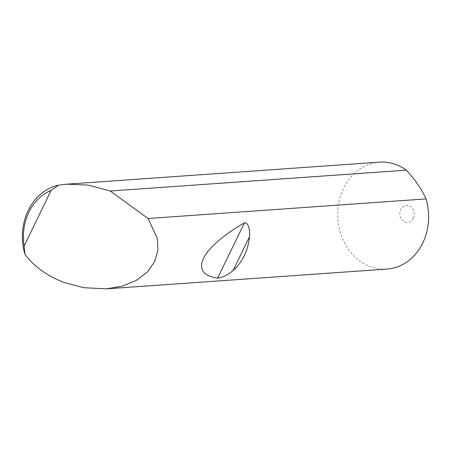 <?xml version="1.0" encoding="UTF-8"?>
<svg xmlns="http://www.w3.org/2000/svg" width="451" height="451" viewBox="0 0 451 451"><rect width="100%" height="100%" fill="white"/><g stroke="black" fill="none" stroke-linecap="round" stroke-linejoin="round"><path stroke-width="0.34" stroke-dasharray="2.25 1.69" d="M413.37 218.323A8.575 7.267 86 0 1 403.465 221.294A8.575 7.267 86 0 1 400.708 209.552A8.575 7.267 86 0 1 410.613 206.575A8.575 7.267 86 0 1 413.37 218.323M386.941 269.078A53.596 45.404 86 0 1 360.834 261.631A53.596 45.404 86 0 1 343.6 188.202A53.596 45.404 86 0 1 379.409 162.151"/><path stroke-width="0.68" d="M422.75 243.027A53.596 45.404 86 0 1 386.941 269.078L106.301 288.849L83.615 287.704L64.228 282.523C47.293 276.023 34.191 266.614 24.912 254.302A53.596 45.404 86 0 1 58.483 185.169L66.833 184.171L88.03 185.073L110.264 191.015L406.306 170.162C415.106 179.566 421.679 189.149 426.009 198.914A53.596 45.404 86 0 1 422.75 243.027M249.471 236.741C248.095 250.57 242.61 261.868 233.009 270.639C227.687 275.065 222.563 277.551 217.636 278.098C187.943 274.157 200.712 247.858 244.448 222.884C248.405 221.695 250.282 231.194 249.471 236.741L233.009 270.639M110.264 191.015L148.058 218.493L157.281 238.229L157.968 249.713L154.84 261.321L147.454 271.964L136.129 280.533L121.917 286.244L106.301 288.849M148.058 218.493L426.009 198.914M66.833 184.171L379.409 162.151A53.596 45.404 86 0 1 405.517 169.604A53.596 45.404 86 0 1 406.306 170.162M58.483 185.169L51.121 190.407L24.117 246.02L24.912 254.302M51.121 190.407A50.382 42.676 -94 0 0 24.117 246.02M244.448 222.884L217.636 278.098"/></g></svg>
